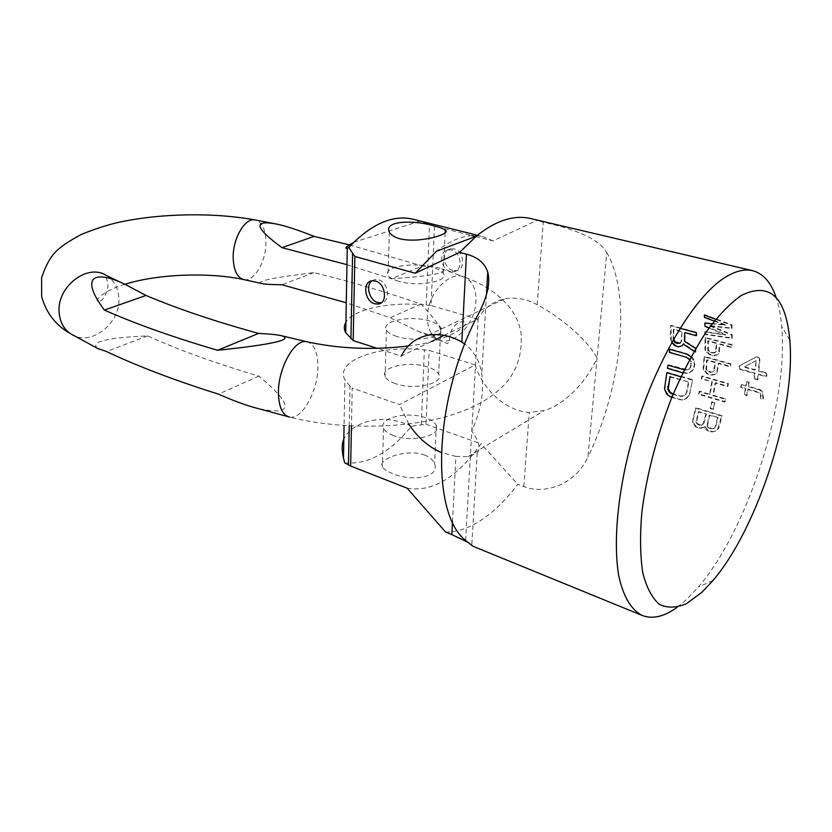 <?xml version="1.0" encoding="UTF-8"?>
<svg xmlns="http://www.w3.org/2000/svg" width="832" height="832" viewBox="0 0 832 832"><rect width="100%" height="100%" fill="white"/><g stroke="black" fill="none" stroke-linecap="round" stroke-linejoin="round"><path stroke-width="0.62" stroke-dasharray="4.16 3.12" d="M677.269 607.225L686.265 599.778L698.402 587.007C748.093 529.36 788.736 402.168 781.695 326.394C780.77 315.474 778.929 305.895 776.194 297.658M444.205 335.338L477.734 319.155C483.735 308.277 492.69 301.527 504.587 298.896C515.226 296.868 526.084 298.802 537.181 304.699C559.79 316.857 585.946 337.896 597.074 357.906L606.767 252.585C596.991 235.29 564.47 227.178 543.234 222.113L530.119 218.431M445.588 532.054C457.454 532.126 469.643 527.946 482.165 519.511C494.655 511.004 506.532 499.262 517.785 484.286L523.848 486.522C543.223 494.572 574.517 486.034 587.943 457.08L597.074 357.906C585.062 384.883 562.12 405.61 544.18 410.561L529.277 412.506C506.251 410.998 482.997 390.187 475.166 364.936L399.495 404.591L352.227 388.066L351.458 425.984M606.767 252.585C631.862 295.568 621.66 387.286 587.943 457.08M671.715 342.212L670.342 337.917L670.54 325.738L679.931 328.266M695.51 352.238L696.301 348.254L695.51 352.238L694.075 351.281M682.76 372.778L686.93 373.422L689.26 372.965L693.129 369.585L694.283 364.926L694.034 362.107L691.174 356.949L691.704 356.606L686.941 353.652L670.176 348.951L669.906 352.092L688.771 357.947L690.3 359.466L691.527 363.646L690.446 367.765L687.367 369.678L668.46 364.801L668.013 368.014L684.663 372.83L689.79 372.611L693.649 369.242L694.803 364.582L693.69 359.33L691.704 356.606M684.206 369.824L686.847 370.022L689.926 368.118L690.997 363.99L689.77 359.809L690.3 359.466M671.757 397.54L681.99 400.036L687.055 397.935L689.738 393.349L692.682 379.704L667.368 372.33L665.059 385.476L665.631 390.967L669.157 395.616L679.723 399.412L684.944 399.173L689.156 395.626L692.682 379.704M680.857 376.761L692.151 380.058M710.382 326.082L731.546 328.505L731.401 325.26L715.634 319.301M714.199 321.09L725.15 325.218L712.067 323.835M708.968 328.026L725.4 335.026L706.025 332.197M710.31 326.175L731.702 335.057L731.702 338.364L705.047 334.526L705.598 331.708L725.941 334.672L705.505 325.978L705.39 322.733L725.702 324.865L705.078 317.086L704.891 314.683L731.952 324.896L732.098 328.151L710.528 325.686M731.588 345.02L705.006 337.834L705.058 350.147L708.75 354.203L712.618 355.711L716.674 355.087L718.484 353.85L719.555 344.302L731.494 347.547L732.108 344.677L705.546 337.49L705.588 349.804L709.27 353.86L713.138 355.368L717.194 354.744L719.004 353.506L720.086 343.959L732.014 347.194L732.108 344.677M711.786 382.065L709.582 394.68L699.119 391.581L698.589 394.316L724.62 402.043L725.171 399.287L712.899 395.658L715.125 383.032L727.438 386.599L727.865 383.916L701.688 376.366L701.293 379.018L712.306 381.711L710.102 394.306L699.639 391.217L699.119 393.942L725.14 401.669L725.691 398.913L713.419 395.294L715.634 382.668L727.948 386.235L728.374 383.552L702.208 376.012L701.813 378.664L712.306 381.711M757.38 379.995L758.046 374.452L766.22 376.74L766.584 373.433L758.41 371.155L759.502 358.134L755.986 357.167L739.357 365.841L739.024 369.117L754.562 373.474L753.896 379.007L757.879 379.631L758.555 374.088L766.719 376.376L767.083 373.069L758.909 370.791L760.011 357.77L756.496 356.814L739.866 365.487L739.534 368.763L755.071 373.11L754.406 378.643L757.879 379.631M714.376 402.917L711.599 402.085L710.185 408.585L712.951 409.427L714.896 402.532L712.13 401.71L710.715 408.2L713.482 409.042L714.896 402.532M730.35 364.166L703.986 356.803L703.206 369.491L706.67 373.672L710.486 375.222L714.626 374.577L716.529 373.298L718.245 363.438L730.09 366.766L730.86 363.813L704.517 356.46L703.726 369.148L707.19 373.318L711.006 374.868L715.135 374.223L717.049 372.944L718.765 363.095L730.6 366.413L730.86 363.813M759.585 389.958L748.041 386.641L748.686 382.158L746.387 381.503L745.742 385.986L741.166 384.675L740.74 387.483L745.306 388.804L744.266 395.054L746.554 395.72L747.594 389.47L757.973 392.454L759.616 393.526L760.49 395.574L760.583 398.601L762.902 399.277L762.611 393.796L761.727 391.758L759.585 389.958L760.074 389.584L748.54 386.277L749.195 381.794L746.897 381.139L746.242 385.622L741.676 384.311L741.239 387.119L745.805 388.44L744.765 394.68L747.053 395.346L748.103 389.095L758.472 392.09L760.115 393.151L760.989 395.2L761.072 398.226L763.402 398.902L763.11 393.422L762.226 391.383L760.074 389.584M704.413 426.826L703.591 427.627L699.202 428.386L695.51 426.702L693.742 424.559L692.64 422.115L692.744 419.546L695.583 408.169L721.531 416.052L717.402 429.811L715.187 431.246L710.757 431.995L706.482 430.123L704.413 426.826L704.964 426.421L708.552 430.716L713.118 431.61L715.738 430.83L717.943 429.395L719.16 427.138L722.051 415.667L696.124 407.784L693.295 419.141L693.191 421.72L694.294 424.154L696.072 426.286L699.764 427.97L704.142 427.222L704.964 426.421M452.504 521.966L455.915 456.414L468.146 456.602L477.204 452.816C480.896 448.646 479.097 441.397 471.786 431.059C480.927 410.249 484.255 391.383 481.78 374.442C480.002 361.587 474.344 351.447 464.828 344.011M455.915 456.414L441.262 452.525M408.72 423.956L399.495 404.591M430.747 341.838L401.159 356.106L377.218 348.358M407.139 488.197C432.411 492.44 457.028 477.651 481.01 443.81L517.785 484.286M475.55 236.517L493.074 240.906L536.619 220.563M493.074 240.906L483.018 236.683C468.853 233.22 453.326 238.077 436.457 251.254M717.496 417.882L715.146 427.003L714.199 428.293L711.027 428.886L707.845 427.367L707.013 426.057L709.176 415.345L718.026 417.487L715.697 426.598L713.367 428.511L711.578 428.48L708.396 426.962L707.554 425.651L709.717 414.95L718.026 417.487M705.869 414.336L702.603 424.694L701.241 425.318L698.37 424.954L696.041 422.646L698.194 411.986L706.41 413.941L704.101 423.01L701.802 424.913L700.024 424.882L697.424 423.55L696.592 422.25L698.734 411.601L706.41 413.941M755.737 360.942L743.943 367.12L754.926 370.178L756.246 360.578L755.425 369.824L744.453 366.766L756.246 360.578M714.886 362.502L706.524 360.152L706.025 369.845L710.289 372.424L713.242 371.904L715.406 362.149L707.044 359.809L706.545 369.502L710.809 372.07L712.525 372.112L714.48 370.396L715.406 362.149M716.165 343.377L707.741 341.089L707.866 350.49L710.58 352.539L713.96 353.038L715.146 352.498L716.695 343.034L708.282 340.746L708.396 350.147L712.774 352.654L715.666 352.154L716.31 351.031L716.695 343.034M669.5 376.875L688.865 382.044L687.014 392.018L684.59 395.46L680.462 396.022L673.275 393.858M673.078 394.326L679.921 396.386L684.05 395.824L686.483 392.382L688.334 382.398M679.39 343.533L681.148 341.411L681.97 331.365L673.806 329.16L673.577 338.915M673.15 339.664L673.254 329.493L681.429 331.698M473.023 546.291L467.386 542.058M711.027 428.886L711.578 428.48M709.374 428.376L709.914 427.96M696.301 348.254L685.006 340.943L685.256 332.738M696.041 351.905L683.758 343.741M675.917 346.258L680.274 346.455L682.552 345.509L683.436 344.209M676.447 345.925L672.807 342.805L671.299 340.298L671.102 325.406L696.862 332.332L696.831 335.39L685.256 332.259M679.921 343.2L681.689 341.078L681.97 331.365M670.041 376.522L688.865 382.044M710.642 325.738L732.233 334.703L732.243 338.01L705.588 334.183M684.476 341.276L685.006 340.943M682.011 345.842L682.552 345.509M679.744 346.798L680.274 346.455M678.08 346.861L678.61 346.528M674.326 345.29L674.866 344.958M672.266 343.138L672.807 342.805M670.758 340.631L671.299 340.298M670.342 337.917L670.883 337.584M670.54 325.738L671.102 325.406M696.322 332.675L696.862 332.332M696.29 335.722L696.831 335.39M681.148 341.411L681.689 341.078M673.254 329.493L673.806 329.16M673.015 339.165L673.556 338.842M680.534 342.805L681.065 342.472M667.482 368.358L668.013 368.014M684.143 373.173L684.663 372.83M667.93 365.134L668.46 364.801M684.601 369.938L685.131 369.595M686.847 370.022L687.367 369.678M688.626 369.418L689.146 369.065M689.926 368.118L690.446 367.765M690.737 366.122L691.267 365.778M690.997 363.99L691.527 363.646M690.695 361.702L691.215 361.369M688.241 358.29L688.771 357.947M686.119 357.146L686.639 356.803M669.365 352.425L669.906 352.092M669.646 349.284L670.176 348.951M686.41 353.985L686.941 353.652M689.094 355.274L689.614 354.942M693.16 359.674L693.69 359.33M694.034 362.107L694.554 361.764M694.283 364.926L694.803 364.582M694.023 367.058L694.543 366.714M693.129 369.585L693.649 369.242M691.746 371.426L692.266 371.082M689.26 372.965L689.79 372.611M686.93 373.422L687.45 373.069M666.838 372.674L667.368 372.33M664.518 385.84L665.059 385.476M689.738 393.349L690.269 392.985M688.615 396.001L689.156 395.626M687.055 397.935L687.596 397.561M684.403 399.547L684.944 399.173M681.99 400.036L682.531 399.662M679.172 399.786L679.723 399.412M671.143 397.363L671.694 396.989M668.606 395.99L669.157 395.616M666.734 394.222L667.274 393.848M665.09 391.331L665.631 390.967M664.487 388.773L665.028 388.419M679.921 396.386L680.462 396.022M682.198 396.469L682.729 396.105M684.05 395.824L684.59 395.46M685.485 394.462L686.026 394.098M686.483 392.382L687.014 392.018M731.546 328.505L732.098 328.151M731.702 335.057L732.233 334.703M731.702 338.364L732.243 338.01M705.047 332.051L705.598 331.708M725.4 335.026L725.941 334.672M704.954 326.321L705.505 325.978M704.839 323.076L705.39 322.733M725.15 325.218L725.702 324.865M704.506 317.429L705.078 317.086M704.319 315.037L704.891 314.683M731.401 325.26L731.952 324.896M708.75 354.203L709.27 353.86M710.393 355.087L710.913 354.744M706.618 352.3L707.138 351.967M705.058 350.147L705.588 349.804M704.631 347.88L705.162 347.537M705.006 337.834L705.546 337.49M731.494 347.547L732.014 347.194M719.555 344.302L720.086 343.959M719.191 351.884L719.711 351.541M718.484 353.85L719.004 353.506M716.674 355.087L717.194 354.744M714.334 355.753L714.854 355.399M712.618 355.711L713.138 355.368M715.78 351.385L716.31 351.031M707.741 341.089L708.282 340.746M707.387 349.066L707.918 348.722M707.866 350.49L708.396 350.147M708.926 351.645L709.457 351.302M710.58 352.539L711.1 352.196M712.254 352.997L712.774 352.654M713.96 353.038L714.48 352.695M715.146 352.498L715.666 352.154M712.899 395.658L713.419 395.294M725.171 399.287L725.691 398.913M724.62 402.043L725.14 401.669M698.589 394.316L699.119 393.942M699.119 391.581L699.639 391.217M709.582 394.68L710.102 394.306M701.293 379.018L701.813 378.664M701.688 376.366L702.208 376.012M710.185 408.585L710.715 408.2M712.951 409.427L713.482 409.042M711.599 402.085L712.13 401.71M716.529 373.298L717.049 372.944M712.213 375.263L712.733 374.91M710.486 375.222L711.006 374.868M706.67 373.672L707.19 373.318M704.631 371.717L705.151 371.374M703.206 369.491L703.726 369.148M702.915 367.162L703.435 366.808M703.986 356.803L704.517 356.46M718.245 363.438L718.765 363.095M713.96 370.75L714.48 370.396M706.524 360.152L707.044 359.809M705.63 368.378L706.15 368.035M706.025 369.845L706.545 369.502M707.013 371.041L707.533 370.687M708.625 371.946L709.145 371.602M710.289 372.424L710.809 372.07M703.591 427.627L704.142 427.222M700.981 428.407L701.542 427.991M699.202 428.386L699.764 427.97M697.018 427.7L697.57 427.284M695.51 426.702L696.072 426.286M693.742 424.559L694.294 424.154M692.64 422.115L693.191 421.72M692.744 419.546L693.295 419.141M695.583 408.169L696.124 407.784M721.531 416.052L722.051 415.667M718.619 427.554L719.16 427.138M717.402 429.811L717.943 429.395M715.187 431.246L715.738 430.83M712.556 432.026L713.118 431.61M710.757 431.995L711.318 431.579M708.001 431.132L708.552 430.716M706.482 430.123L707.034 429.707M704.694 427.97L705.245 427.565M695.885 421.034L696.436 420.638M698.194 411.986L698.734 411.601M696.041 422.646L696.592 422.25M696.862 423.956L697.424 423.55M698.37 424.954L698.932 424.549M699.473 425.287L700.024 424.882M701.241 425.318L701.802 424.913M702.603 424.694L703.154 424.289M703.55 423.415L704.101 423.01M707.845 427.367L708.396 426.962M707.013 426.057L707.554 425.651M706.846 424.434L707.398 424.029M709.176 415.345L709.717 414.95M715.146 427.003L715.697 426.598M714.199 428.293L714.74 427.877M712.826 428.917L713.367 428.511M475.166 364.936L429.156 350.407L424.362 349.887C380.12 344.49 334.256 360.391 344.885 379.746L344.063 425.547M344.739 462.852C367.796 464.901 390.021 452.702 411.424 426.265L426.015 424.278L429.156 350.407M426.015 424.278L481.01 443.81M477.734 319.155L431.07 305.51L434.45 226.221L472.066 235.643M452.951 270.4C443.061 268.268 441.074 249.891 450.674 248.758L453.991 248.914C463.944 250.942 465.972 269.433 456.425 270.566L452.951 270.4M349.232 425.87L350.002 386.1L352.227 388.066M350.002 386.1L344.885 379.746M395.262 383.573C389.896 381.701 386.495 379.413 385.07 376.719C379.298 367.047 409.427 360.506 427.981 367.089C433.586 368.95 437.143 371.28 438.672 374.098C444.808 383.594 414.045 390.52 395.262 383.573M434.45 226.221L412.963 219.19M431.07 305.51L426.202 305.032C391.248 301.288 353.402 308.953 345.925 322.182M424.258 454.896C429.655 456.986 433.098 459.992 434.574 463.902C440.367 477.953 410.488 481.759 392.298 473.439C387.119 471.442 383.812 469.269 382.377 466.908C376.657 459.451 406.224 448.292 424.258 454.896M411.424 426.265C380.744 411.466 351.031 423.28 343.824 439.109M353.652 242.351L419.255 221.322M396.812 336.44C391.373 334.682 387.92 332.54 386.464 330.023C380.598 320.975 411.112 314.912 429.936 321.09C435.614 322.837 439.234 325.021 440.794 327.652C447.044 336.534 415.886 342.971 396.812 336.44M393.546 435.573C388.274 433.586 384.925 431.142 383.531 428.262C377.863 417.924 407.566 410.862 425.828 417.882C431.34 419.869 434.834 422.365 436.332 425.37C442.333 435.521 412.027 442.978 393.546 435.573M398.632 281.258C393.089 279.646 389.584 277.68 388.097 275.371C382.106 267.082 413.078 261.602 432.214 267.28C437.996 268.892 441.688 270.899 443.279 273.302C449.675 281.445 418.038 287.269 398.632 281.258M450.341 271.513C440.44 269.381 438.433 250.952 448.042 249.829L451.37 249.985C461.323 252.023 463.372 270.556 453.825 271.69L450.341 271.513M372.07 280.738L374.972 279.531L378.362 279.76C388.575 282.1 391.04 301.756 381.306 302.765L381.264 302.775M261.893 283.546C255.237 281.31 272.532 277.68 313.778 272.636C350.095 281.414 385.83 291.886 420.961 304.044C448.958 333.32 447.606 342.233 416.884 330.772L390.156 317.741L346.278 302.786M97.562 348.452C89.898 341.827 106.579 337.646 147.607 335.899C178.578 349.95 215.675 363.366 258.898 376.126C294.746 406.026 293.748 416.634 255.892 407.971M349.284 244.858L422.469 265.959L391.352 278.762C433.524 275.964 450.039 272.553 440.918 268.538C437.882 267.488 431.725 266.635 422.469 265.959M346.965 264.67L391.352 278.762M258.898 376.126L218.442 394.129M147.607 335.899L106.538 351.541M313.778 272.636L281.986 284.742M420.961 304.044L390.156 317.741M523.848 486.522L529.277 412.506M537.181 304.699L543.234 222.113M465.618 540.467L478.4 313.945M421.273 424.778L424.362 349.887M426.202 305.032L429.51 224.598M306.779 341.723C314.049 343.762 317.762 351.967 317.928 366.361C318.178 390.749 301.974 420.222 289.432 417.04C339.206 429.655 402.75 429.052 447.554 416.27C473.169 408.325 490.63 399.568 506.116 382.97C517.421 369.387 522.423 352.966 521.113 333.705C517.046 305.843 491.473 286.936 464.734 277.191C450.289 269.776 427.7 293.041 427.43 316.181C427.263 327.746 430.758 335.504 437.913 339.435C452.608 347.62 475.28 324.49 475.883 301.34C476.247 289.182 472.534 281.133 464.734 277.191L440.918 268.538M243.984 279.646C254.363 281.996 266.417 260.874 265.959 241.831C265.585 229.455 262.101 222.186 255.528 220.012M124.966 284.284C103.095 290.618 93.891 301.382 98.301 301.059C102.118 301.423 105.248 297.128 107.702 288.163C109.117 281.549 103.73 274.082 105.882 275.33L106.371 275.506C114.015 280.322 118.175 287.768 118.851 297.835C120.994 322.234 92.591 345.894 73.07 335.192M789.807 340.132L781.695 326.394M712.982 580.518L698.402 587.007M468.146 456.602L544.18 410.561M428.262 335.192L504.587 298.896M486.429 294.85L481.78 374.442M477.204 452.816L471.817 544.939M477.464 235.29L483.018 236.683M386.464 330.023L385.07 376.719M440.794 327.652L438.672 374.098M383.531 428.262L382.377 466.908M436.332 425.37L434.574 463.902M389.386 232.066L388.097 275.371M445.13 232.752L443.279 273.302M448.042 249.829L450.674 248.758M453.825 271.69L456.425 270.566M371.966 280.758L374.972 279.531M408.242 346.018C451.443 341.442 472.576 322.431 463.403 321.589C457.6 321.88 453.242 325.759 450.32 333.216C449.644 339.914 448.646 343.366 447.325 343.585L416.884 330.772M120.817 282.412L125.102 284.346"/><path stroke-width="1.25" d="M701.979 592.207L712.982 580.518C758.17 527.706 795.995 409.354 789.807 340.132C785.803 296.494 769.579 281.622 741.156 295.526C729.82 303.555 718.078 315.838 705.91 332.363C693.826 351.104 682.49 372.705 671.913 397.155C656.729 436.218 646.714 474.583 641.846 512.252C639.881 535.569 640.193 555.724 642.751 572.738C646.526 587.475 652.059 598.021 659.339 604.365C667.42 608.223 676.447 607.984 686.452 603.668L701.979 592.207M776.194 297.658C771.139 282.506 763.256 273.499 752.575 270.67C745.202 268.913 736.85 270.691 727.511 275.985C692.754 295.079 647.858 373.568 627.702 456.539C616.668 503.1 613.694 546.052 618.758 575.754C623.241 596.773 631.478 610.178 642.366 615.514C652.714 619.403 664.352 616.637 677.269 607.225M752.575 270.67L530.119 218.431C521.019 216.289 511.108 217.308 500.396 221.51C492.502 224.661 484.474 229.57 476.299 236.226L459.597 252.377L415.23 273.239L354.879 256.474L353.184 340.579L377.218 348.358M695.77 348.587L684.476 341.276L684.715 332.592L696.29 335.722L696.322 332.675L679.931 328.266M694.075 351.281L683.228 344.074L682.011 345.842L678.08 346.861L674.326 345.29L671.715 342.212M691.174 356.949L686.41 353.985L669.646 349.284L669.365 352.425L686.119 357.146L689.77 359.809M682.76 372.778L667.482 368.358L667.93 365.134L684.206 369.824M671.757 397.54L666.734 394.222L664.487 388.773L666.838 372.674L680.857 376.761M715.634 319.301L704.319 315.037L704.506 317.429L714.199 321.09M712.067 323.835L704.839 323.076L704.954 326.321L708.968 328.026M706.025 332.197L705.047 332.051L705.047 334.526M401.159 356.106C407.066 344.698 416.104 337.73 428.262 335.192C439.13 333.268 450.341 335.577 461.864 342.098L466.45 254.166C477.745 257.182 484.858 263.162 487.76 272.116C490.526 282.859 487.406 296.795 478.4 313.945C433.711 397.956 430.019 512.803 465.618 540.467L473.023 546.291L642.366 615.514M464.828 344.011L461.864 342.098M441.262 452.525C428.262 446.784 417.414 437.258 408.72 423.956M444.205 335.338L430.747 341.838M351.458 425.984L350.646 466.034L407.139 488.197L445.588 532.054L451.849 534.602L452.504 521.966M459.597 252.377L466.45 254.166M374.764 303.794C364.603 301.33 362.17 281.767 371.966 280.758L375.367 280.987C385.59 283.338 388.066 303.046 378.321 304.044L374.764 303.794M476.299 236.226L436.457 251.254L415.23 273.239M671.882 393.973L672.422 393.609L670.415 392.402L668.335 388.814L670.041 376.522L667.794 389.168L669.874 392.766L673.078 394.326M673.15 339.664L674.513 342.191L676.104 343.158L679.921 343.2L675.054 341.858L673.577 338.915M467.386 542.058L451.849 534.602M683.436 344.209L683.758 343.741L683.228 344.074M685.256 332.738L684.715 332.592M672.422 393.609L673.275 393.858M709.977 326.04L710.642 325.738M673.483 340.86L674.024 340.527M674.513 342.191L675.054 341.858M676.104 343.158L676.645 342.826M677.737 343.606L678.267 343.273M667.701 386.786L668.242 386.433M667.794 389.168L668.335 388.814M668.512 391.165L669.053 390.801M669.874 392.766L670.415 392.402M472.066 235.643L475.55 236.517M350.646 466.034L344.739 462.852L343.481 458.172C341.692 450.06 341.806 443.706 343.824 439.109M477.464 235.29L412.963 219.19C392.642 214.5 371.228 223.933 348.712 247.489L354.879 256.474M400.036 238.815C419.64 243.62 451.994 233.844 445.255 230.152C443.55 228.738 439.785 227.323 433.971 225.919C414.69 219.898 383.386 220.438 389.386 232.066C390.915 235.009 394.462 237.266 400.036 238.815M345.925 322.182C343.866 325.614 343.803 329.15 345.738 332.79L353.184 340.579M348.712 247.489L347.256 248.206C343.97 248.789 346.102 246.844 353.652 242.351M381.264 302.775L377.749 302.515C369.294 300.456 365.258 285.085 372.07 280.738M346.278 302.786L281.986 284.742C271.367 284.658 264.67 284.263 261.893 283.546L243.984 279.646C209.81 272.106 157.986 273.811 124.966 284.284M408.242 346.018C372.58 350.21 338.759 348.785 306.779 341.723C294.663 338.437 277.888 368.264 278.45 393.172C278.834 407.191 282.495 415.147 289.432 417.04L255.892 407.971C246.043 405.382 233.563 400.774 218.442 394.129C174.959 380.474 137.665 366.278 106.538 351.541L97.562 348.452M258.586 333.414C214.822 321.35 177.289 308.693 145.995 295.464L125.102 284.346C93.86 269.329 79.539 276.713 104.374 310.086C135.824 323.981 173.555 337.376 217.589 350.282C271.336 344.656 292.916 339.872 282.308 335.92C278.242 334.818 270.327 333.975 258.586 333.414L217.589 350.282M255.528 220.012L274.997 223.777C283.816 225.316 296.847 229.518 314.08 236.382L349.284 244.858M274.997 223.777C252.918 219.97 255.237 227.937 281.965 247.676L346.965 264.67M145.995 295.464L104.374 310.086M314.08 236.382L281.965 247.676M348.462 464.984L349.232 425.87M350.927 338.738L352.591 253.614M73.07 335.192L70.294 333.57C55.744 325.312 46.207 312.978 41.673 296.577L41.6 277.815C45.344 266.417 49.878 257.92 55.203 252.304C59.717 247.354 68.484 241.353 81.505 234.312C96.054 228.55 108.597 224.526 119.153 222.248C160.753 213.262 213.325 212.337 255.008 219.908C244.878 217.568 232.523 238.888 233.189 258.222C233.761 270.764 237.359 277.909 243.984 279.646M98.977 349.17L70.294 333.57C63.658 328.848 59.946 321.88 59.166 312.666C56.41 286.884 87.61 262.86 106.371 275.506L120.817 282.412M487.76 272.116L486.429 294.85M344.063 425.547L343.481 458.172M347.256 248.206L345.738 332.79M445.255 230.152L445.13 232.752M378.321 304.044L381.233 302.806M306.779 341.723L282.308 335.92"/></g></svg>
